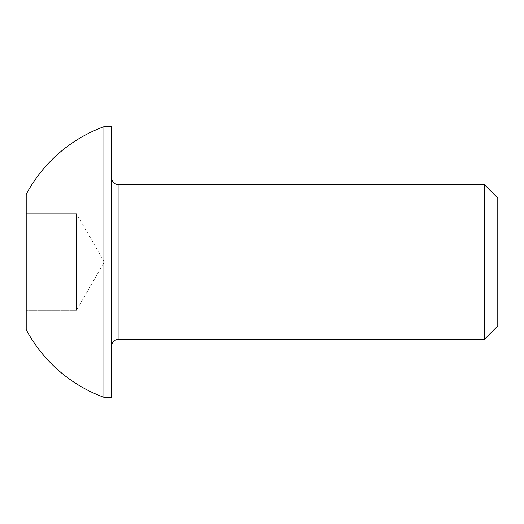 <?xml version="1.0" encoding="UTF-8"?>
<svg xmlns="http://www.w3.org/2000/svg" width="524" height="524" viewBox="0 0 524 524"><rect width="100%" height="100%" fill="white"/><g stroke="black" fill="none" stroke-linecap="round" stroke-linejoin="round"><path stroke-width="0.39" stroke-dasharray="2.62 1.97" d="M26.2 194.352L26.2 262L76.452 262L76.452 237.837L76.452 310.319L104.348 262L76.452 213.681L76.452 310.319L76.452 262L26.2 262L26.2 329.648M111.245 176.955L111.245 347.045L111.245 176.955M103.896 126.703L103.896 397.297M26.2 310.319L26.2 213.681L26.2 310.319L76.452 310.319L26.2 310.319M111.245 126.703L111.245 397.297M484.451 184.69L484.451 339.31M497.8 198.033L497.8 325.967M76.452 310.319L76.452 213.681L26.2 213.681L76.452 213.681L76.452 237.837L76.452 213.681M118.974 339.31L118.974 184.69"/><path stroke-width="0.79" d="M111.245 347.045A7.729 7.729 0 0 1 118.974 339.31L484.451 339.31L484.451 184.69L118.974 184.69L118.974 339.31M111.245 176.955A7.729 7.729 0 0 0 118.974 184.69M484.451 339.31L497.8 325.967L497.8 198.033L484.451 184.69M103.896 397.297L111.245 397.297L111.245 126.703L103.896 126.703A144.067 144.067 0 0 0 26.2 194.352L26.2 329.648A144.067 144.067 0 0 0 103.896 397.297L103.896 126.703"/></g></svg>
